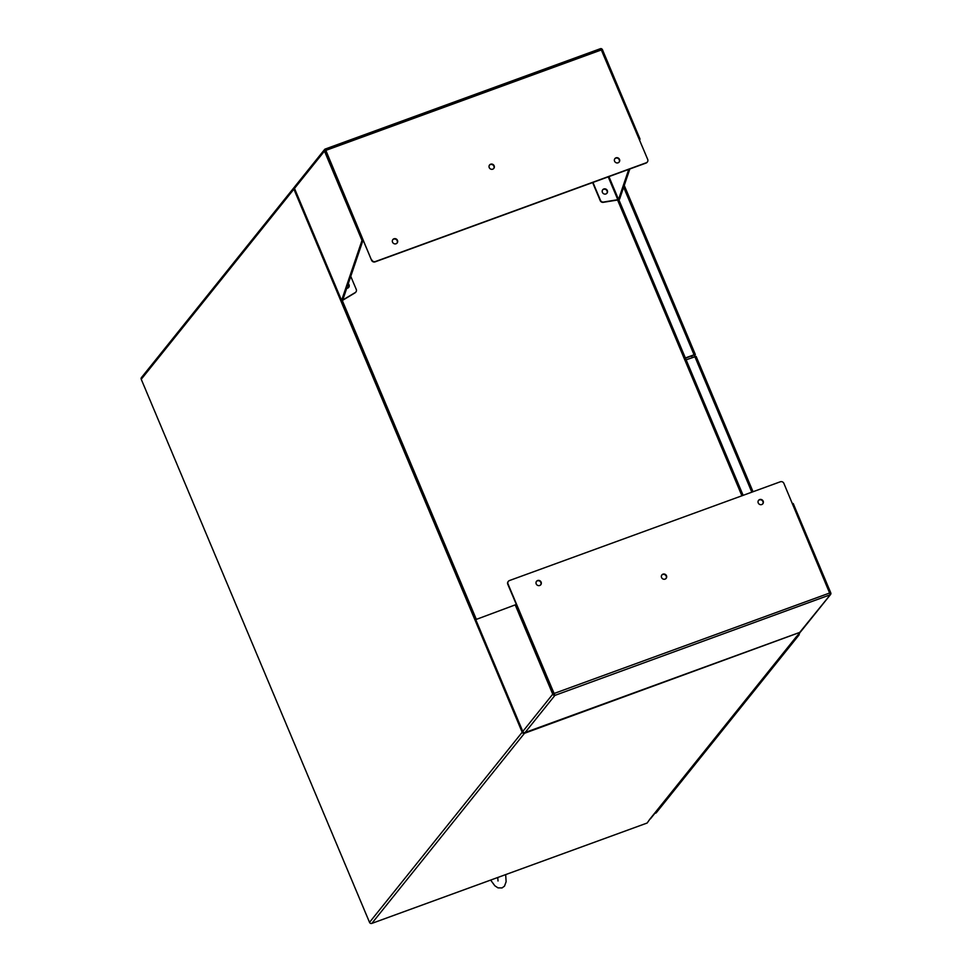 <?xml version="1.0" encoding="UTF-8"?>
<svg xmlns="http://www.w3.org/2000/svg" width="972" height="972" viewBox="0 0 972 972"><rect width="100%" height="100%" fill="white"/><g stroke="black" fill="none" stroke-linecap="round" stroke-linejoin="round"><path stroke-width="1.46" d="M686.135 359.798L696.134 356.396L752.96 491.771M654.97 813.175A1.458 1.385 38.8 0 0 656.319 812.701L658.858 809.53A1.458 1.385 -141.2 0 1 657.522 810.004A1.458 1.385 38.8 0 0 658.858 809.53L661.41 806.359A1.458 1.385 -141.2 0 1 660.061 806.833A1.458 1.385 -141.2 0 0 661.41 806.359L663.961 803.188A1.458 1.385 -141.2 0 1 662.612 803.662A1.458 1.385 38.8 0 0 663.961 803.188L666.5 800.017A1.458 1.385 -141.2 0 1 665.164 800.491A1.458 1.385 -141.2 0 0 666.5 800.017L669.052 796.846A1.458 1.385 -141.2 0 1 667.703 797.319A1.458 1.385 38.8 0 0 669.052 796.846L671.591 793.674A1.458 1.385 -141.2 0 1 670.255 794.148A1.458 1.385 -141.2 0 0 671.591 793.674L674.143 790.503A1.458 1.385 -141.2 0 1 672.806 790.977A1.458 1.385 38.8 0 0 674.143 790.503L676.694 787.332A1.458 1.385 -141.2 0 1 675.346 787.806A1.458 1.385 -141.2 0 0 676.694 787.332L679.234 784.161A1.458 1.385 -141.2 0 1 677.897 784.635A1.458 1.385 38.8 0 0 679.234 784.161L681.785 780.99A1.458 1.385 -141.2 0 1 680.436 781.464A1.458 1.385 -141.2 0 0 681.785 780.99L684.337 777.819A1.458 1.385 -141.2 0 1 682.988 778.28A1.458 1.385 38.8 0 0 684.337 777.819L686.876 774.648A1.458 1.385 -141.2 0 1 685.539 775.109A1.458 1.385 -141.2 0 0 686.876 774.648L689.427 771.476A1.458 1.385 -141.2 0 1 688.079 771.938A1.458 1.385 38.8 0 0 689.427 771.476L691.979 768.293A1.458 1.385 -141.2 0 1 690.63 768.767A1.458 1.385 -141.2 0 0 691.979 768.293L694.518 765.122A1.458 1.385 -141.2 0 1 693.182 765.596A1.458 1.385 38.8 0 0 694.518 765.122L697.07 761.951A1.458 1.385 -141.2 0 1 695.721 762.425A1.458 1.385 -141.2 0 0 697.07 761.951L699.609 758.78A1.458 1.385 -141.2 0 1 698.273 759.254A1.458 1.385 38.8 0 0 699.609 758.78L702.161 755.609A1.458 1.385 -141.2 0 1 700.824 756.082A1.458 1.385 -141.2 0 0 702.161 755.609L704.712 752.437A1.458 1.385 -141.2 0 1 703.364 752.911A1.458 1.385 38.8 0 0 704.712 752.437L707.252 749.266A1.458 1.385 -141.2 0 1 705.915 749.74A1.458 1.385 -141.2 0 0 707.252 749.266L709.803 746.095A1.458 1.385 -141.2 0 1 708.454 746.569A1.458 1.385 38.8 0 0 709.803 746.095L712.355 742.924A1.458 1.385 -141.2 0 1 711.006 743.398A1.458 1.385 -141.2 0 0 712.355 742.924L714.894 739.753A1.458 1.385 -141.2 0 1 713.557 740.227A1.458 1.385 38.8 0 0 714.894 739.753L717.445 736.582A1.458 1.385 -141.2 0 1 716.097 737.055A1.458 1.385 -141.2 0 0 717.445 736.582L719.985 733.41A1.458 1.385 -141.2 0 1 718.648 733.884A1.458 1.385 38.8 0 0 719.985 733.41L722.536 730.239A1.458 1.385 -141.2 0 1 721.2 730.701A1.458 1.385 -141.2 0 0 722.536 730.239L725.088 727.068A1.458 1.385 -141.2 0 1 723.739 727.53A1.458 1.385 38.8 0 0 725.088 727.068L727.627 723.897A1.458 1.385 -141.2 0 1 726.291 724.359A1.458 1.385 -141.2 0 0 727.627 723.897L730.179 720.714A1.458 1.385 -141.2 0 1 728.83 721.188A1.458 1.385 38.8 0 0 730.179 720.714L732.73 717.543A1.458 1.385 -141.2 0 1 731.381 718.016A1.458 1.385 -141.2 0 0 732.73 717.543L735.269 714.371A1.458 1.385 -141.2 0 1 733.933 714.845A1.458 1.385 38.8 0 0 735.269 714.371L737.821 711.2A1.458 1.385 -141.2 0 1 736.472 711.674A1.458 1.385 -141.2 0 0 737.821 711.2L740.372 708.029A1.458 1.385 -141.2 0 1 739.024 708.503A1.458 1.385 38.8 0 0 740.372 708.029L742.912 704.858A1.458 1.385 -141.2 0 1 741.575 705.332A1.458 1.385 -141.2 0 0 742.912 704.858L745.463 701.687A1.458 1.385 -141.2 0 1 744.115 702.161A1.458 1.385 38.8 0 0 745.463 701.687L748.003 698.516A1.458 1.385 -141.2 0 1 746.666 698.99A1.458 1.385 -141.2 0 0 748.003 698.516L750.554 695.345A1.458 1.385 -141.2 0 1 749.218 695.818A1.458 1.385 38.8 0 0 750.554 695.345L753.106 692.173A1.458 1.385 -141.2 0 1 751.757 692.647A1.458 1.385 -141.2 0 0 753.106 692.173L755.645 689.002A1.458 1.385 -141.2 0 1 754.308 689.476A1.458 1.385 38.8 0 0 755.645 689.002L758.196 685.831A1.458 1.385 -141.2 0 1 756.848 686.305A1.458 1.385 -141.2 0 0 758.196 685.831L760.748 682.66A1.458 1.385 -141.2 0 1 759.399 683.134A1.458 1.385 38.8 0 0 760.748 682.66L763.287 679.489A1.458 1.385 -141.2 0 1 761.951 679.95A1.458 1.385 -141.2 0 0 763.287 679.489L765.839 676.318A1.458 1.385 -141.2 0 1 764.49 676.779A1.458 1.385 38.8 0 0 765.839 676.318L768.39 673.146A1.458 1.385 -141.2 0 1 767.042 673.608A1.458 1.385 -141.2 0 0 768.39 673.146L770.93 669.963A1.458 1.385 -141.2 0 1 769.593 670.437A1.458 1.385 38.8 0 0 770.93 669.963L773.481 666.792A1.458 1.385 -141.2 0 1 772.133 667.266A1.458 1.385 -141.2 0 0 773.481 666.792L776.021 663.621A1.458 1.385 -141.2 0 1 774.684 664.095A1.458 1.385 38.8 0 0 776.021 663.621L778.572 660.45A1.458 1.385 -141.2 0 1 777.236 660.924A1.458 1.385 -141.2 0 0 778.572 660.45L781.124 657.279A1.458 1.385 -141.2 0 1 779.775 657.752A1.458 1.385 38.8 0 0 781.124 657.279L783.663 654.107A1.458 1.385 -141.2 0 1 782.326 654.581A1.458 1.385 -141.2 0 0 783.663 654.107L786.214 650.936A1.458 1.385 -141.2 0 1 784.866 651.41A1.458 1.385 38.8 0 0 786.214 650.936L788.766 647.765A1.458 1.385 -141.2 0 1 787.417 648.239A1.458 1.385 -141.2 0 0 788.766 647.765L791.305 644.594A1.458 1.385 -141.2 0 1 789.969 645.068A1.458 1.385 38.8 0 0 791.305 644.594L793.857 641.423A1.458 1.385 -141.2 0 1 792.508 641.897A1.458 1.385 -141.2 0 0 793.857 641.423L796.408 638.252A1.458 1.385 -141.2 0 1 795.06 638.726A1.458 1.385 38.8 0 0 796.408 638.252L798.948 635.081A1.458 1.385 38.8 0 0 799.142 633.732M797.672 635.554A1.458 1.385 38.8 0 0 798.948 635.081M342.266 300.433L476.28 619.237M341.95 300.542L475.964 619.346L341.95 300.542M796.518 636.903L650.584 818.643A1.786 1.689 38.8 0 1 649.867 819.153L647.158 823.017L371.826 923.4A1.786 1.689 -141.2 0 1 369.53 922.367L141.244 379.274L293.896 189.163L522.183 732.256A1.786 1.689 38.8 0 0 524.479 733.289L799.628 632.468M294.48 187.134A1.786 1.689 38.8 0 0 293.896 189.163M294.115 187.462L141.45 377.573A1.786 1.689 38.8 0 0 141.244 379.274M796.408 636.939A1.786 1.689 -141.2 0 1 796.007 637.158L799.81 632.906M540.663 584.865A2.734 2.576 38.8 0 0 536.41 581.463M539.703 585.496A2.734 2.576 -141.2 0 1 536.532 581.305A2.734 2.576 -141.2 0 1 540.772 581.511A2.734 2.576 -141.2 0 1 539.703 585.496M762.704 503.909A2.734 2.576 38.8 0 0 758.464 500.495M761.744 504.541A2.734 2.576 -141.2 0 1 758.573 500.337A2.734 2.576 -141.2 0 1 762.813 500.544A2.734 2.576 -141.2 0 1 761.744 504.541M666.014 578.486A2.734 2.576 38.8 0 0 661.774 575.084M665.055 579.118A2.734 2.576 -141.2 0 1 661.883 574.926A2.734 2.576 -141.2 0 1 666.124 575.132A2.734 2.576 -141.2 0 1 665.055 579.118M554.465 694.3L516.278 604.487L475.758 619.601M522.863 731.649L522.79 731.491A1.786 1.689 38.8 0 0 525.087 732.536L554.927 695.381L507.773 584.257A2.746 2.6 -141.2 0 1 508.235 581.487M553.821 693.801L554.927 695.381L830.331 594.743L783.882 483.376A2.746 2.6 -141.2 0 0 780.358 481.772L509.45 580.551A2.746 2.6 -141.2 0 0 508.356 581.329L508.113 581.633M799.713 632.408L830.331 594.743A1.786 1.689 -141.2 0 0 830.756 592.823L793.225 503.52L792.472 503.788M524.904 732.584L799.871 632.347A1.786 1.689 38.8 0 0 800.588 631.836L830.55 594.524M829.93 592.908L554.064 693.498L554.465 695.332A1.786 1.689 -141.2 0 1 552.752 694.19L515.209 604.876M554.064 693.498L508.016 583.953A2.746 2.6 -141.2 0 1 508.356 581.329M619.055 162.166A2.734 2.576 38.8 0 0 614.802 158.764M616.005 157.829A2.734 2.576 -141.2 0 1 619.176 162.02A2.734 2.576 -141.2 0 1 614.936 161.826A2.734 2.576 -141.2 0 1 616.005 157.829M397.001 243.134A2.734 2.576 38.8 0 0 392.761 239.72M393.964 238.784A2.734 2.576 -141.2 0 1 397.135 242.988A2.734 2.576 -141.2 0 1 392.895 242.781A2.734 2.576 -141.2 0 1 393.964 238.784M493.691 168.545A2.734 2.576 38.8 0 0 489.451 165.143M490.653 164.207A2.734 2.576 -141.2 0 1 493.825 168.399A2.734 2.576 -141.2 0 1 489.584 168.205A2.734 2.576 -141.2 0 1 490.653 164.207M606.856 193.331A2.734 2.576 38.8 0 0 602.616 189.917M607.318 190.573A2.734 2.576 -141.2 0 1 606.99 193.185A2.734 2.576 -141.2 0 1 602.397 192.371A2.734 2.576 -141.2 0 1 602.725 189.759A2.734 2.576 -141.2 0 1 607.318 190.573M348.559 287.505A2.734 2.576 38.8 0 0 348.098 284.091M346.676 288.295A2.734 2.576 38.8 0 0 348.231 283.69M647.231 162.142A2.746 2.6 -141.2 0 1 646.016 163.077L375.107 261.857A2.746 2.6 -141.2 0 1 371.571 260.253L325.717 150.125M628.775 169.359L618.544 199.479L608.922 176.6M325.268 149.044L600.757 48.6A1.786 1.689 -141.2 0 1 602.47 49.742L640.013 139.045L639.625 140.187M324.672 149.396L294.723 186.709A1.786 1.689 38.8 0 0 294.504 188.41L324.466 151.11A1.786 1.689 -141.2 0 1 324.891 149.19L371.571 260.253M342.666 300.069L341.597 300.457L342.715 300.117L363.078 240.023L325.535 150.721M618.35 199.612L619.614 199.09L617.827 199.71L608.217 176.855M629.844 168.97L619.614 199.09M639.26 139.324L640.013 139.045M600.757 48.6L647.692 159.372A2.746 2.6 -141.2 0 1 646.259 162.774L375.35 261.553A2.746 2.6 -141.2 0 1 371.814 259.949M324.466 151.11L361.997 240.412L363.078 240.023M294.565 188.568L341.597 300.457L361.997 240.412M350.746 276.303L356.238 289.364A2.746 2.6 -141.2 0 1 355.242 292.56L341.719 300.615M592.944 182.432L600.465 200.317A2.746 2.6 38.8 0 0 603.515 202.042L619.055 199.491M592.616 182.542L600.222 200.621A2.746 2.6 38.8 0 0 603.272 202.334L617.585 200.013L741.915 495.793M342.8 300.202L354.999 292.864A2.746 2.6 38.8 0 0 355.776 292.135M694.64 355.521L695.357 354.549L624.255 185.409M623.647 187.232L694.081 354.792L695.357 354.549M694.081 354.792L685.369 357.963M685.442 358.158L693.838 355.096M691.566 355.922L692.246 357.562L695.065 356.542L694.3 354.719M694.846 356.627L751.83 492.184M743.045 495.38L618.727 199.625M522.183 732.256L369.53 922.367M371.826 923.4L524.479 733.289M649.867 819.153L796.007 637.158M552.752 694.19L522.79 731.491L475.697 619.456M325.778 150.417L601.644 49.827M695.259 354.513L624.218 185.518M753.033 491.747L696.134 356.396M743.118 495.356L618.8 199.6M525.014 732.584L799.81 632.395M475.66 619.553L522.754 731.6M600.392 48.697L325.061 149.093M294.467 188.519L341.561 300.567M505.671 874.593L506.12 881.726L504.48 886.16L502.026 887.934L497.98 887.861L494.833 885.771L490.641 880.073M498.016 880.984L497.749 877.485"/></g></svg>
